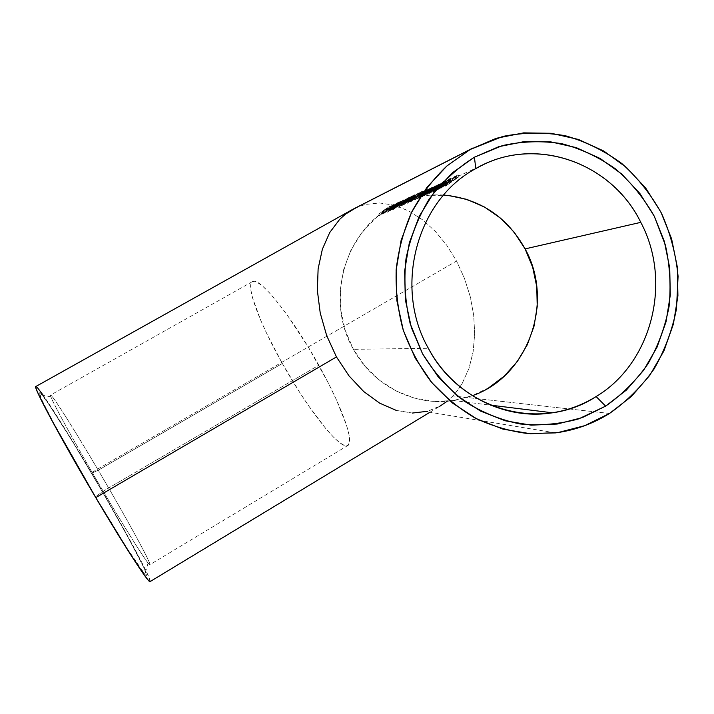 <?xml version="1.0" encoding="UTF-8"?>
<svg xmlns="http://www.w3.org/2000/svg" width="714" height="714" viewBox="0 0 714 714"><rect width="100%" height="100%" fill="white"/><g stroke="black" fill="none" stroke-linecap="round" stroke-linejoin="round"><path stroke-width="0.54" stroke-dasharray="3.57 2.68" d="M103.164 491.196C77.362 447.553 53.604 404.499 50.971 396.975C46.526 385.596 71.418 424.616 98.246 470.214L91.553 473.266C62.689 424.277 35.281 382.017 39.44 394.137C41.787 402.116 67.357 449.124 95.605 496.774L103.164 491.196L318.81 365.229C291.58 315.918 258.62 275.568 252.426 281.628C245.241 285.466 260.066 324.094 282.325 363.462L98.246 470.214C74.542 429.953 51.97 394.092 50.569 395.056C47.856 393.86 73.337 440.77 103.164 491.196C128.261 533.733 148.637 565.631 149.815 564.72C152.403 565.256 125.673 516.633 98.246 470.214L282.325 363.462C307.698 409.086 340.935 451.721 348.164 445.304C354.305 441.779 342.042 406.65 318.81 365.229L103.164 491.196L95.605 496.774L54.077 423.732L42.313 400.857L39.127 392.156L40.707 393.236L49.418 405.168L72.614 441.743L101.201 489.75L127.547 536.285L144.273 568.46L146.843 576.002L145.049 574.583L127.217 548.548L95.605 496.774C118.872 536.125 139.257 568.058 144.853 574.359C155.598 586.979 124.513 528.904 91.553 473.266L98.246 470.214C128.886 522.032 157.865 575.386 148.084 563.007C143.005 556.813 124.432 527.244 103.164 491.196M149.985 581.66C153.367 581.946 122.817 525.665 91.446 472.677L456.532 261.047L464.43 278.281L470.205 296.462L473.677 315.115L474.694 333.697L473.15 351.672L468.991 368.442L462.217 383.409L457.879 390.022L452.926 395.94L447.214 401.241M412.424 413.049L396.208 410.38L412.424 413.049L427.65 411.282L441.297 405.427L447.383 401.098L452.926 395.94L457.879 390.022L462.217 383.409L468.991 368.442L473.15 351.672L474.694 333.697L473.677 315.115L470.205 296.462L464.43 278.281L456.532 261.047L446.741 245.25L435.299 231.345L422.492 219.751L408.667 210.907L394.208 205.204L379.553 202.963L365.211 204.481L356.625 207.426M429.944 412.255L439.538 406.453L427.65 411.282M609.497 413.46L452.926 395.94L609.497 413.46M443.635 195.02C426.847 194.056 410.809 197.341 395.52 204.873C345.389 228.275 324.308 299.532 353.412 349.324L428.364 348.298L353.412 349.324C373.19 385.872 414.789 406.668 453.372 400.536L472.365 395.69M392.914 206.953L382.802 214.129L394.431 206.069L392.914 206.953L392.084 205.409L392.664 205.141L393.494 206.685L383.123 213.986L382.276 212.424L392.084 205.409L392.914 206.953M388.104 210.576L390.656 209.113L388.104 210.576L387.265 209.015L388.693 208.363L389.532 209.934L388.104 210.576L389.219 209.755L388.38 208.202L387.265 209.015L388.104 210.576M398.751 204.061L387.095 212.263L391.7 208.461L398.751 204.061M398.296 205.534L394.726 208.809L392.084 209.987L399.126 204.757L405.124 201.205L398.296 205.534M398.707 205.81L401.402 204.275L398.707 205.81L397.841 204.195L399.367 203.499L400.242 205.123L398.707 205.81L399.867 204.963L399.001 203.356L397.841 204.195L398.707 205.81M409.72 199.081L398.448 207.256L403.517 202.946L409.72 199.081M406.561 202.642L415.512 196.439L414.638 194.797L402.678 203.195L407.649 200.081L408.542 201.75L406.561 202.642L405.668 200.982L406.561 202.642L403.945 204.704L402.678 203.195L403.58 204.864L406.186 202.803L405.293 201.152L406.186 202.803L405.704 203.026L404.811 201.366L405.704 203.026L406.873 202.142L405.989 200.482L406.873 202.142L407.355 201.919L406.471 200.268L407.355 201.919L415.593 196.404L406.561 202.642M417.663 196.609L410.559 201.83L418.618 195.868L417.717 194.181L412.469 197.555L409.684 199.911L410.612 199.643L414.486 196.877L411.059 199.108L412.906 197.341L422.527 191.209L423.429 192.887L417.663 196.609M418.904 195.797L418.002 194.101L418.904 195.797L423.429 192.887L417.824 196.671L416.557 194.993L417.467 196.68L413.808 199.036L412.906 197.341L413.808 199.036L411.755 200.821L411.059 199.108L411.969 200.804L415.004 198.76L414.093 197.055L415.396 198.581L414.486 196.877L415.396 198.581L410.818 201.75L409.898 200.045L410.818 201.75L413.379 199.242L412.469 197.555L413.379 199.242L418.904 195.797L421.858 193.815L420.35 194.494L421.599 193.717L420.707 192.039L417.717 194.181L418.618 195.868M417.235 198.778L424.045 193.458L415.182 199.688L419.154 196.484L426.383 192.155L417.235 198.778L416.307 197.046L417.636 198.599L420.341 196.332L419.413 194.61L416.307 197.046L417.235 198.778M421.064 197.073L427.927 191.7L418.966 198.01L422.974 194.761L430.301 190.379L421.064 197.073L420.118 195.315L421.474 196.885L424.196 194.601L423.259 192.86L420.118 195.315L421.064 197.073M433.023 189.112L426.642 194.163L422.411 196.466L433.023 189.112M437.762 189.629L451.302 180.16L438.209 189.424L437.762 189.629L436.781 187.791L439.61 186.122L441.145 185.47L432.059 192.173L438.548 186.854L429.649 193.244L436.245 187.996L434.005 189.219L426.838 194.494L433.157 189.701L437.405 187.157L436.245 188.157L437.227 187.586L438.209 189.424L450.837 180.374L449.874 178.562L436.781 187.791L437.762 189.629M446.741 184.176L443.367 185.685L445.161 184.408L450.391 181.543L440.422 188.451L441.591 187.104L442.519 186.515L441.663 187.371L442.305 187.238L446.741 184.176L445.75 182.32L440.984 185.551L441.975 187.407L446.741 184.176L443.367 185.685L442.394 183.855L445.75 182.32L446.741 184.176M445.581 186.14L451.783 181.401L449.686 182.347L451.016 181.41L459.048 176.688L445.581 186.14L444.581 184.266L445.045 184.051L446.054 185.935L451.783 181.401L450.793 179.535L444.581 184.266L445.581 186.14M444.019 184.132L437.512 189.299L433.059 191.727L444.019 184.132M419.6 194.583L407.239 203.285L412.04 199.286L419.6 194.583M412.924 197.626L401.554 205.873L406.65 201.526L412.924 197.626M392.432 208.97L401.054 203.008L400.215 201.437L388.728 209.505L393.396 206.551L394.262 208.158L392.432 208.97L391.575 207.381L392.432 208.97L389.933 210.951L388.728 209.505L389.594 211.103L392.093 209.122L391.236 207.542L392.093 209.122L391.656 209.318L390.799 207.738L391.656 209.318L392.78 208.47L391.924 206.89L392.78 208.47L393.218 208.274L392.37 206.694L393.218 208.274L401.125 202.981L392.432 208.97M382.186 213.566L390.558 207.783L389.737 206.266L378.607 214.084L383.061 211.255L383.9 212.799L382.186 213.566L381.356 212.031L382.186 213.566L379.759 215.485L378.607 214.084L379.437 215.628L381.865 213.709L380.624 212.361L381.454 213.897L382.543 213.075L381.722 211.54L382.543 213.075L382.963 212.888L382.133 211.353L382.963 212.888L390.629 207.756L382.186 213.566M355.179 208.095L365.211 204.481L379.553 202.963L394.208 205.204L408.667 210.907L422.492 219.751L435.299 231.345L446.741 245.25L456.532 261.047L91.446 472.677C64.305 426.633 37.851 385.203 35.843 386.506L37.539 387.782M150.172 581.544L147.262 573.44L142.907 564.515L111.562 507.288L71.454 439.378L43.045 395.029M282.325 363.462L299.88 392.673L308.859 406.141L325.834 428.659L333.268 436.897L339.614 442.635L344.612 445.554L347.995 445.42L349.574 442.1L349.191 435.567L346.763 425.963L336.017 398.903L328.056 382.534L308.707 347.816L287.885 315.981L278.157 303.039L269.481 292.838L262.199 285.752L256.576 281.95L252.774 281.459L250.855 284.145L250.819 289.759L252.569 297.979L260.869 320.613L267.045 334.161L282.325 363.462M447.803 195.368L428.427 195.315L409.381 199.251L391.415 207.051L375.252 218.466L361.552 233.05L350.886 250.257L343.702 269.401L340.301 289.706L340.837 310.349L345.264 330.493L353.412 349.324L364.925 366.095L379.321 380.143L396.011 390.942L414.298 398.082L433.469 401.339L452.774 400.625L471.472 396.011L488.867 387.711M449.686 182.347L448.704 180.49L450.793 179.535L451.783 181.401L449.686 182.347L451.016 181.41L450.034 179.562L448.704 180.49L449.686 182.347M453.122 180.455L452.132 178.598L450.034 179.562L451.016 181.41L453.122 180.455L457.192 177.768L456.21 175.912L452.132 178.598L453.122 180.455M455.059 178.732L454.086 176.893L456.21 175.912L457.192 177.768L455.059 178.732L456.433 177.884L455.452 176.037L454.086 176.893L455.059 178.732M459.048 176.688L458.067 174.832L455.452 176.037L456.433 177.884L459.048 176.688L446.054 185.935L445.045 184.051L458.067 174.832L459.048 176.688M458.067 174.832L448.704 180.49L450.793 179.535L444.581 184.266L458.067 174.832M447.009 183.186L446.036 181.356L442.394 183.855L443.367 185.685L450.409 181.24L449.436 179.401L446.036 181.356L447.009 183.186M450.123 181.758L449.151 179.91L449.829 179.312L450.802 181.151L450.123 181.758L447.428 183.801L446.437 181.945L449.151 179.91L450.123 181.758M440.806 188.335L439.815 186.47L446.437 181.945L447.428 183.801L443.501 186.64L440.806 188.335L439.815 186.47L449.829 179.312L443.269 183.221L445.75 182.32L441.752 185.122L440.681 185.524L441.538 184.676L440.609 185.256L441.591 187.104L442.519 186.515L441.538 184.676L442.519 186.515L441.975 187.407L440.681 185.631L441.538 184.676L439.815 186.47M440.556 188.085L441.591 187.104M444.965 184.649L443.992 182.811L446.553 181.133L448.24 180.196L449.213 182.034L444.965 184.649L449.401 182.115L448.419 180.267L449.311 182.195L448.33 180.356L446.848 181.508L447.839 183.355L446.848 181.508L443.992 182.811L444.965 184.649L449.481 182.025L444.965 184.649M447.946 180.339L443.992 182.811L447.946 180.339M451.302 180.16L450.338 178.348L449.874 178.562L450.837 180.374L451.302 180.16L438.209 189.424L437.227 187.586L450.338 178.348L451.302 180.16M439.663 185.515L450.338 178.348L439.672 185.515M440.815 186.024L439.851 184.221L445.482 180.58L446.437 182.373L440.815 186.024L444.269 184.016L443.314 182.213L439.851 184.221L440.815 186.024M441.422 186.488L440.449 184.667L443.314 182.213L444.474 184.132L441.422 186.488L434.817 191.004L433.844 189.174L440.449 184.667L441.422 186.488M435.04 190.29L434.076 188.478L433.443 189.201L434.415 191.022L435.04 190.29L433.505 191.53L432.532 189.71L434.076 188.478L435.04 190.29M433.059 191.727L432.095 189.906L432.532 189.71L433.505 191.53L445.982 182.579L445.027 180.794L445.982 182.579L446.437 182.373L445.482 180.58L439.851 184.221L443.697 182.106L436.549 187.47L432.095 189.906L433.059 191.727M442.519 182.356L432.095 189.906L442.519 182.356M443.108 184.792L442.153 182.98L439.985 184.881L440.957 186.702L443.278 184.89L437.977 188.05L435.897 190.12L440.957 186.702L439.985 184.881L434.924 188.3L435.897 190.12L434.63 188.317L437.013 186.247L437.977 188.05L437.013 186.247L442.153 182.98L443.108 184.792L435.602 190.183L443.108 184.792M440.69 184.355L434.683 188.38L438.53 185.176L442.153 182.98L440.699 184.355M431.622 192.361L430.658 190.558L431.095 190.361L432.059 192.173L435.379 189.424L434.424 187.621L430.658 190.558L431.622 192.361M438.548 186.854L437.602 185.069L434.424 187.621L435.379 189.424L438.637 186.943L434.174 189.728L433.219 187.943L437.602 185.069L438.548 186.854M429.649 193.244L428.686 191.45L433.219 187.943L434.174 189.728L429.649 193.244L429.221 193.44L428.257 191.638L428.686 191.45L429.649 193.244M432.666 190.727L431.711 188.942L428.257 191.638L429.221 193.44L435.504 188.612L436.2 188.041L435.156 186.193L431.711 188.942L432.666 190.727M432.068 190.593L431.122 188.817L435.156 186.193L436.102 187.96L427.267 194.306L426.312 192.521L431.122 188.817L432.068 190.593M426.838 194.494L425.883 192.709L426.312 192.521L427.267 194.306L431.631 190.79L430.685 189.023L425.883 192.709L426.838 194.494M437.155 187.238L436.218 185.47L430.685 189.023L431.631 190.79L437.271 187.336L436.245 188.157L435.299 186.372L436.218 185.47L437.155 187.238M439.61 186.122L438.664 184.346L435.299 186.372L436.245 188.157L439.886 186.104L438.931 184.319L439.61 186.122M439.083 186.756L438.128 184.971L438.931 184.319L439.886 186.104L439.083 186.756L440.699 185.667L439.744 183.882L438.128 184.971L439.083 186.756M441.145 185.47L440.19 183.677L439.744 183.882L440.699 185.667L441.145 185.47L432.059 192.173L431.095 190.361L440.19 183.677L441.145 185.47M440.19 183.677L433.817 186.863L425.883 192.709L433.416 187.22L435.299 186.22L428.686 191.45L437.602 185.069L431.095 190.361L440.19 183.677M430.015 190.879L429.087 189.139L430.765 188.005L431.693 189.745L430.015 190.879L433.255 189.005L432.318 187.255L429.087 189.139L430.015 190.879M430.426 191.432L429.48 189.665L432.318 187.255L433.443 189.112L430.426 191.432L424.062 195.788L423.116 194.021L429.48 189.665L430.426 191.432M424.33 195.083L423.384 193.324L422.75 194.038L423.697 195.806L424.33 195.083L422.831 196.288L421.885 194.52L423.384 193.324L424.33 195.083M422.411 196.466L421.474 194.708L422.831 196.288L431.265 189.942L430.337 188.201L421.474 194.708L422.411 196.466M431.693 189.745L430.765 188.005L430.337 188.201L431.265 189.942L431.693 189.745M432.131 189.754L431.194 188.005L429.043 189.87L429.989 191.629L432.282 189.853L427.177 192.905L425.107 194.94L429.989 191.629L429.043 189.87L424.161 193.173L425.107 194.94L423.893 193.182L426.24 191.156L427.177 192.905L426.24 191.156L431.194 188.005L432.131 189.754L424.839 194.993L432.131 189.754M430.337 188.201L421.474 194.708L429.935 189.335L432.675 187.166L430.337 188.201M429.623 189.442L423.893 193.182L427.713 190.111L431.408 187.925L429.623 189.442M426.499 192.887L425.571 191.147L423.259 192.86L424.196 194.601L427.82 191.834L426.785 190.031L425.571 191.147L426.499 192.887M425.089 193.369L424.161 191.638L426.785 190.031L427.713 191.754L423.027 194.842L422.099 193.11L424.161 191.638L425.089 193.369M418.966 198.01L418.029 196.261L422.099 193.11L423.027 194.842L418.966 198.01L417.628 196.448L418.966 198.01M422.974 194.761L422.045 193.039L417.628 196.448L418.556 198.189L428.748 191.049L427.82 189.317L422.045 193.039L422.974 194.761M428.257 191.664L427.329 189.933L428.088 189.29L429.016 191.022L428.257 191.664L429.882 190.567L428.962 188.835L427.329 189.933L428.257 191.664M430.301 190.379L428.962 188.835L430.301 190.379L421.474 196.885L420.528 195.136L429.373 188.639L430.301 190.379M429.373 188.639L424.5 191.307L417.628 196.448L426.785 190.031L420.528 195.136L429.373 188.639M422.617 194.636L421.697 192.914L419.413 194.61L420.341 196.332L423.938 193.592L422.92 191.798L421.697 192.914L422.617 194.636M421.242 195.1L420.323 193.387L422.92 191.798L423.83 193.512L419.207 196.555L418.288 194.842L420.323 193.387L421.242 195.1M415.182 199.688L414.263 197.965L418.288 194.842L419.207 196.555L415.182 199.688L413.861 198.144L415.182 199.688M419.154 196.484L418.243 194.77L413.861 198.144L414.789 199.866L424.857 192.807L423.946 191.102L418.243 194.77L419.154 196.484M424.357 193.432L423.438 191.709L424.196 191.075L425.116 192.789L424.357 193.432L425.972 192.343L425.053 190.629L423.438 191.709L424.357 193.432M426.383 192.155L425.053 190.629L426.383 192.155L417.636 198.599L416.708 196.859L425.464 190.433L426.383 192.155M425.464 190.433L420.671 193.066L413.861 198.144L422.92 191.798L416.708 196.859L425.464 190.433M421.858 193.815L420.957 192.128L421.858 193.815M420.35 194.494L419.457 192.816L420.35 194.494M423.429 192.887L422.527 191.209L420.707 192.039L421.599 193.717L423.429 192.887M420.707 192.039L409.595 200.116L420.707 192.039M412.04 199.286L411.148 197.617L407.453 200.429L406.427 201.41L407.462 203.24L412.04 199.286L419.832 194.476L418.939 192.816L411.148 197.617L412.04 199.286M414.959 197.965L414.058 196.288L418.939 192.816L419.93 194.529L407.462 203.24L406.552 201.553L414.058 196.288L414.959 197.965M414.575 198.135L413.674 196.457L407.712 200.625L408.613 202.303L418.618 195.306L408.613 202.303L407.623 200.518L408.765 199.509L409.666 201.178L408.765 199.509L411.532 197.439L412.424 199.108L411.532 197.439L417.672 193.583L418.565 195.252L417.672 193.583L413.674 196.457L414.575 198.135L418.716 195.208L408.462 202.33L414.575 198.135M419.091 192.744L411.148 197.617L406.328 201.607L419.091 192.744M407.89 200.527L417.824 193.539L407.89 200.527M415.593 196.404L408.542 201.75L407.649 200.081L414.709 194.761L415.512 196.439M407.73 201.759L406.837 200.098L411.924 196.564L412.808 198.215L408.979 201.196L412.808 198.215L411.924 196.564L408.087 199.527L408.979 201.196L408.087 199.527L406.837 200.098L407.73 201.759L412.808 198.215L407.73 201.759M414.638 194.797L403.053 203.035L414.709 194.761M406.837 200.098L411.924 196.564L406.837 200.098M408.31 200.366L407.435 198.742L404.499 200.875L405.382 202.517L413.245 197.475L412.371 195.841L407.435 198.742L408.31 200.366M410.934 199.179L410.059 197.537L412.371 195.841L413.352 197.528L409.479 200.143L406.212 202.142L405.329 200.5L410.059 197.537L410.934 199.179M405.864 202.276L404.981 200.634L406.212 202.142L402.401 205.293L401.509 203.633L404.981 200.634L405.864 202.276M401.554 205.873L400.661 204.213L401.509 203.633L402.401 205.293L405.382 202.517L404.499 200.875L400.661 204.213L401.554 205.873M407.328 201.33L406.311 199.661L407.873 198.528L408.747 200.152L407.194 201.294L408.595 200.607L412.139 198.251L408.747 200.152L407.873 198.528L411.157 196.582L412.032 198.215L411.264 196.618L409.738 197.671L410.621 199.304L409.738 197.671L406.444 199.697L407.328 201.33L412.219 198.162L407.328 201.33M400.661 204.213L412.603 195.77L406.543 199.34L400.661 204.213M407.408 198.831L411.344 196.528L407.408 198.831M405.159 201.794L404.285 200.179L401.375 202.303L402.25 203.927L410.032 198.929L409.167 197.314L404.285 200.179L405.159 201.794M407.739 200.625L406.864 199.001L409.167 197.314L410.139 198.983L407.739 200.625L403.062 203.561L402.187 201.937L406.864 199.001L407.739 200.625M402.732 203.695L401.857 202.071L403.062 203.561L399.287 206.676L398.403 205.034L401.857 202.071L402.732 203.695M398.448 207.256L397.564 205.614L398.403 205.034L399.287 206.676L402.25 203.927L401.375 202.303L397.564 205.614L398.448 207.256M404.169 202.758L403.169 201.098L404.722 199.974L405.588 201.589L404.044 202.722L405.427 202.044L408.935 199.697L405.588 201.589L404.722 199.974L407.971 198.055L408.836 199.67L408.069 198.081L406.552 199.126L407.426 200.75L406.552 199.126L403.294 201.134L404.169 202.758L409.024 199.617L404.169 202.758M397.564 205.614L409.399 197.242L403.41 200.777L397.564 205.614M404.267 200.277L408.149 197.992L404.267 200.277M401.402 204.275L400.527 202.66L399.001 203.356L399.867 204.963L401.402 204.275L400.242 205.123L399.367 203.499L400.527 202.66L401.402 204.275M400.527 202.66L397.841 204.195L400.527 202.66M400.509 203.892L399.653 202.303L402.857 200.402L403.713 202L397.778 205.971L396.922 204.374L399.653 202.303L400.509 203.892M394.726 208.809L393.851 207.194L396.922 204.374L397.778 205.971L394.726 208.809L392.084 209.987L391.218 208.381L393.851 207.194L394.726 208.809M393.2 209.095L392.334 207.488L391.218 208.381L392.084 209.987L395.012 208.283L394.137 206.667L392.334 207.488L393.2 209.095M396.984 206.471L396.127 204.864L394.137 206.667L395.012 208.283L400.251 203.999L399.394 202.41L396.127 204.864L396.984 206.471M404.892 201.268L404.035 199.679L399.394 202.41L400.251 203.999L404.892 201.268L402.321 203.142L401.464 201.544L404.035 199.679L404.892 201.268M401.964 203.303L401.107 201.705L402.321 203.142L403.812 202.017L402.955 200.429L401.107 201.705L401.964 203.303M401.107 201.705L391.218 208.381L393.851 207.194L397.993 203.49L401.107 201.705M401.125 202.981L394.262 208.158L393.396 206.551L400.286 201.41L401.125 202.981L400.215 201.437L401.054 203.008M393.566 208.122L392.709 206.533L397.591 203.142L398.439 204.722L394.708 207.604L398.439 204.722L397.591 203.142L393.851 206.016L394.708 207.604L393.851 206.016L392.709 206.533L393.566 208.122L398.439 204.722L393.566 208.122M400.215 201.437L388.728 209.505L400.286 201.41M392.709 206.533L397.591 203.142L392.709 206.533M391.7 208.461L390.853 206.89L386.354 210.487L387.291 212.228L391.7 208.461L398.956 203.963L398.117 202.401L390.853 206.89L391.7 208.461M394.28 207.292L393.432 205.721L398.117 202.401L399.046 204.008L387.291 212.228L386.435 210.639L393.432 205.721L394.28 207.292M393.941 207.444L393.093 205.873L387.523 209.764L388.371 211.344L397.814 204.739L388.371 211.344L387.452 209.684L388.577 208.684L389.425 210.264L388.577 208.684L391.201 206.739L392.04 208.301L391.201 206.739L396.93 203.133L397.769 204.695L396.93 203.133L393.093 205.873L393.941 207.444L397.894 204.659L388.246 211.362L393.941 207.444M398.251 202.348L390.853 206.89L386.238 210.684L398.251 202.348M387.684 209.675L397.055 203.097L387.684 209.675M390.656 209.113L389.817 207.551L388.38 208.202L389.219 209.755L390.656 209.113L389.532 209.934L388.693 208.363L389.817 207.551L390.656 209.113M389.817 207.551L387.265 209.015L389.817 207.551M382.802 214.129L381.954 212.567L383.123 213.986L393.744 206.382L392.914 204.847L381.954 212.567L382.802 214.129M394.431 206.069L393.601 204.525L392.914 204.847L393.744 206.382L394.431 206.069L393.494 206.685L392.664 205.141L393.601 204.525L394.431 206.069M393.601 204.525L381.954 212.567L393.601 204.525M390.629 207.756L383.9 212.799L383.061 211.255L389.808 206.23L390.558 207.783M383.284 212.745L382.454 211.21L387.184 207.926L388.005 209.452L384.355 212.263L388.005 209.452L387.184 207.926L383.525 210.719L384.355 212.263L383.525 210.719L382.454 211.21L383.284 212.745L388.005 209.452L383.284 212.745M389.737 206.266L378.92 213.941L389.808 206.23M382.454 211.21L387.184 207.926L382.454 211.21M50.971 396.975L39.44 394.137M252.426 281.628L50.569 395.056M395.52 204.873L480.915 165.871M453.372 400.536L490.545 405.141M555.456 432.898L426.213 411.648M348.164 445.304L149.815 564.72M148.084 563.007L144.853 574.359M449.668 179.482L450.641 181.329M440.761 185.399L441.752 187.246M448.419 180.267L449.401 182.115M443.51 182.32L444.474 184.132M433.577 188.987L434.549 190.808M442.314 183.079L443.278 184.89M434.755 188.121L435.718 189.942M437.691 185.158L438.637 186.943M435.254 186.265L436.2 188.041M436.325 185.569L437.271 187.336M438.869 184.382L439.815 186.167M432.505 187.354L433.443 189.112M422.875 193.851L423.821 195.609M431.345 188.094L432.282 189.853M424.009 193.012L424.955 194.77M426.892 190.102L427.82 191.834M427.989 189.397L428.909 191.129M423.027 191.87L423.938 193.592M424.098 191.173L425.017 192.887M410.925 199.001L411.835 200.696M409.684 199.911L410.604 201.607M406.427 201.41L407.328 203.088M419.038 192.86L419.93 194.529M407.623 200.518L408.533 202.205M417.726 193.646L418.618 195.306M412.478 195.886L413.352 197.528M406.311 199.661L407.194 201.294M411.264 196.618L412.139 198.251M409.274 197.359L410.139 198.983M403.169 201.098L404.044 202.722M408.069 198.081L408.935 199.697M404.16 199.706L405.017 201.303M402.955 200.429L403.812 202.017M386.319 210.523L387.175 212.103M398.198 202.446L399.046 204.008M387.452 209.684L388.309 211.255M396.975 203.178L397.814 204.739"/><path stroke-width="1.07" d="M472.365 395.69C528.396 376.492 554.716 301.951 525.102 248.9L640.788 222.349C672.49 281.673 651.944 363.203 596.11 396.565C582.588 404.936 567.996 410.345 552.341 412.79C504.727 420.626 453.006 394.565 428.364 348.298C393.271 287.171 416.717 199.884 475.81 168.584C416.717 199.884 393.271 287.171 428.364 348.298C461.012 410.961 541.712 432.354 596.11 396.565L605.633 406.132L578.795 418.841C559.589 424.205 539.98 425.91 519.962 423.946C500.148 419.832 481.495 412.165 463.993 400.947C447.598 387.863 433.764 372.11 422.501 353.689L410.202 323.719C405.141 302.361 403.731 280.763 405.971 258.923C410.318 237.476 418.029 217.583 429.096 199.242C441.868 182.275 456.978 168.263 474.408 157.205L475.81 168.584L480.915 165.871C538.258 135.928 612.219 163.711 640.788 222.349L525.102 248.9C506.886 216.538 479.728 198.572 443.635 195.02M356.625 207.426L345.487 214.138L339.694 219.332L329.716 232.55L322.362 249.231L318.123 268.785L317.355 290.393L320.229 313.053L326.691 335.634L336.455 356.938L349.021 375.885L363.694 391.531L379.705 403.169L396.208 410.38L379.705 403.169L363.694 391.531L349.021 375.885L336.455 356.938L95.756 497.631C124.754 546.692 148.342 582.874 149.985 581.66L429.944 412.255M427.65 411.282L412.424 413.049M447.214 401.241L439.538 406.453M470.312 149.44L502.754 136.454C523.639 132.313 544.505 132.081 565.345 135.74C585.703 141.577 604.508 150.824 621.769 163.488C637.763 177.84 651.052 194.538 661.646 213.584C670.455 233.576 675.935 254.496 678.077 276.345L676.479 308.912C672.213 330.323 664.725 350.378 654.024 369.058C641.627 386.551 626.794 401.348 609.497 413.46C592.861 423.839 574.841 430.319 555.456 432.898L528.021 433.568C509.626 431.247 491.884 426.008 474.792 417.842C458.388 408.087 443.68 395.877 430.667 381.205C418.886 365.345 409.631 347.923 402.883 328.949C397.734 309.412 395.511 289.518 396.208 269.267C398.599 249.186 403.803 230.033 411.835 211.799C421.349 194.449 433.103 179.116 447.089 165.809L470.312 149.44L351.725 209.925L470.312 149.44L446.937 165.943L427.061 187.184L411.559 212.361L401.089 240.466L396.127 270.329L396.886 300.719L403.321 330.368L415.155 358.053L431.845 382.642L452.676 403.178L476.747 418.868L503.058 429.159L530.547 433.746L558.134 432.532L584.784 425.651L609.497 413.46L631.408 396.475L649.758 375.368L663.913 350.949L673.4 324.102L677.925 295.801L677.318 267.045L671.606 238.851L660.959 212.219L645.742 188.112L626.437 167.442L603.723 150.993L578.376 139.435L551.333 133.295L523.585 132.875L496.221 138.302L470.312 149.44M150.172 581.544L148.262 580.214L144.139 574.895L129.43 552.77L95.756 497.631L51.497 419.787L39.065 395.574L36.271 389.094L35.843 386.506C32.335 385.301 61.19 439.351 95.756 497.631L336.455 356.938L326.691 335.634L320.229 313.053L317.355 290.393L318.123 268.785L322.362 249.231L329.716 232.55L339.694 219.332L345.487 214.138L355.179 208.095M43.045 395.029L37.539 387.782M605.633 406.132L582.303 417.601L557.161 424.045L531.136 425.151L505.235 420.787L480.451 411.041L457.79 396.225L438.2 376.867L422.501 353.689L411.389 327.619L405.338 299.702L404.624 271.097L409.292 242.983L419.136 216.529L433.719 192.807L452.408 172.779L474.408 157.205L498.8 146.673L524.585 141.524L550.735 141.863L576.252 147.619L600.171 158.481L621.626 173.966L639.86 193.458L654.256 216.199L664.315 241.332L669.723 267.955L670.294 295.114L666.028 321.836L657.05 347.183L643.671 370.227L626.33 390.13L605.633 406.132L596.11 396.565C651.944 363.203 672.49 281.673 640.788 222.349C611.407 161.748 533.599 134.607 475.81 168.584L474.408 157.205L502.424 145.602C522.166 141.229 541.962 140.596 561.811 143.684C581.232 148.86 599.224 157.339 615.789 169.102C631.167 182.516 643.983 198.215 654.256 216.199L665.377 245.072C669.902 265.429 671.124 285.966 669.054 306.672C665.1 327.057 658.049 346.138 647.919 363.926C636.174 380.571 622.072 394.646 605.633 406.132M488.867 387.711L504.325 376.073L517.302 361.552L527.316 344.71L534.036 326.155L537.223 306.592L536.767 286.716L532.68 267.25L525.102 248.9L514.294 232.362L500.63 218.243L484.592 207.096L466.769 199.358L447.803 195.368M445.027 180.794L442.519 182.356L445.027 180.794M472.963 147.994L353.109 209.157M490.545 405.141L552.341 412.79M35.843 386.506L352.305 209.595"/></g></svg>
